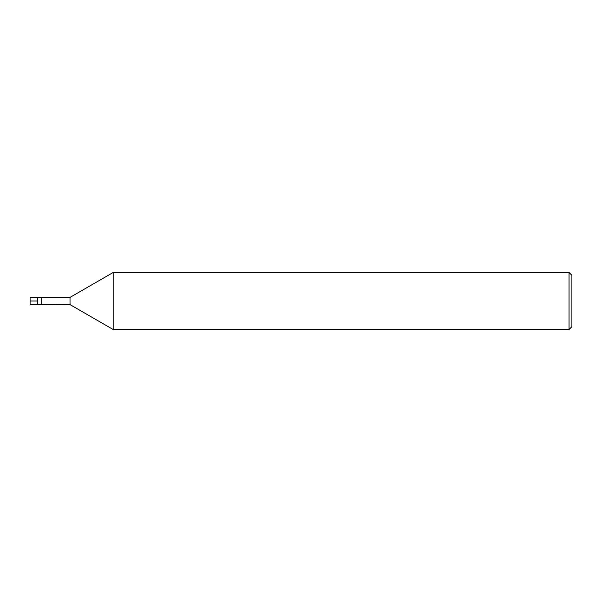 <?xml version="1.0" encoding="UTF-8"?>
<svg xmlns="http://www.w3.org/2000/svg" width="602" height="602" viewBox="0 0 602 602"><rect width="100%" height="100%" fill="white"/><g stroke="black" fill="none" stroke-linecap="round" stroke-linejoin="round"><path stroke-width="0.45" stroke-dasharray="3.01 2.26" d="M41.696 297.388L41.696 304.612M37.708 301L37.708 304.8L37.708 297.2L37.708 301L30.1 301L30.1 304.8M70.02 297.388L70.02 304.612M113.176 272.488L113.176 329.512M571.9 275.332L571.9 326.668M569.048 272.488L569.048 329.512M30.1 297.2L30.1 301"/><path stroke-width="0.9" d="M41.696 304.612L41.696 297.388L37.708 297.2L30.1 297.2L30.1 304.8L37.708 304.8L37.708 297.2L37.708 304.8L70.02 304.612L70.02 297.388L41.696 297.388M569.048 329.512L569.048 272.488L571.9 275.332L571.9 326.668L569.048 329.512L113.176 329.512L113.176 272.488L70.02 297.388M37.708 301L30.1 301M113.176 329.512L70.02 304.612M569.048 272.488L113.176 272.488"/></g></svg>
